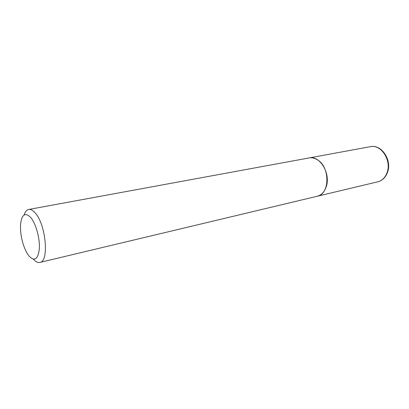<?xml version="1.0" encoding="UTF-8"?>
<svg xmlns="http://www.w3.org/2000/svg" width="409" height="409" viewBox="0 0 409 409"><rect width="100%" height="100%" fill="white"/><g stroke="black" fill="none" stroke-linecap="round" stroke-linejoin="round"><path stroke-width="0.61" d="M317.226 196.254L317.282 196.243C321.597 195.083 324.623 191.775 326.356 186.33C330.743 173.165 319.654 155.221 309.194 157.92L309.143 157.93M33.405 259.209C35.695 261.775 37.853 262.844 39.883 262.42L317.174 196.269C329.905 194.306 330.273 167.046 317.415 159.801C314.644 158.073 311.868 157.45 309.086 157.94L28.707 209.464C26.677 209.894 25.138 211.744 24.08 215.016M39.883 262.42C49.29 261.775 45.966 224.429 35.22 212.977C32.894 210.292 30.726 209.122 28.707 209.464M30.767 217.537C25.286 212.097 21.892 214.25 20.583 223.989C20.097 233.989 22.096 243.462 26.58 252.414L28.686 255.666C34.387 261.862 37.94 259.618 39.346 248.923C40.056 238.626 35.931 223.59 30.767 217.537M370.38 146.673C381.387 143.994 392.246 160.072 387.533 172.266C385.631 177.399 382.384 180.579 377.793 181.806C382.164 180.64 385.268 177.537 387.113 172.491C391.761 160.308 380.983 144.024 370.38 146.673L309.194 157.92M377.793 181.806L317.282 196.243"/></g></svg>
